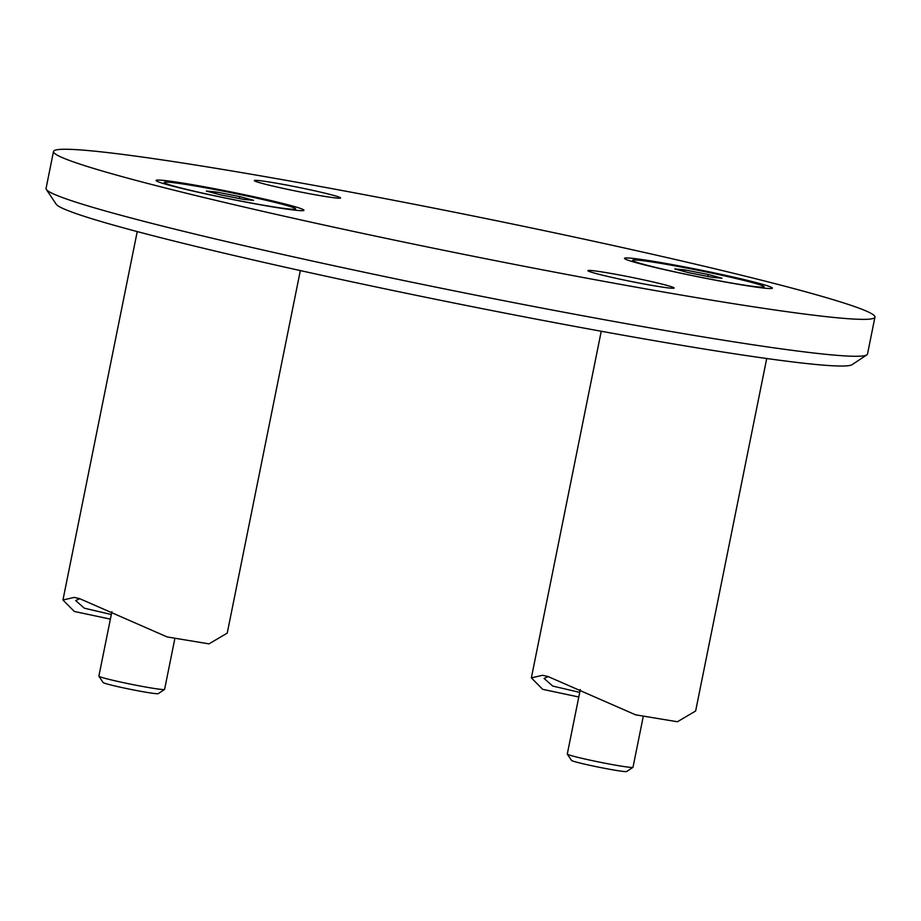 <?xml version="1.0" encoding="UTF-8"?>
<svg xmlns="http://www.w3.org/2000/svg" width="921" height="921" viewBox="0 0 921 921"><rect width="100%" height="100%" fill="white"/><g stroke="black" fill="none" stroke-linecap="round" stroke-linejoin="round"><path stroke-width="1.38" d="M758.651 283.254A75.418 3.557 11.4 0 0 674.586 265.018A75.418 3.557 11.4 0 0 624.542 258.513A75.418 3.557 11.4 0 0 638.207 263.233A75.418 3.557 11.4 0 0 718.933 280.847A75.418 3.557 11.4 0 0 772.247 288.296A75.418 3.557 11.4 0 0 758.651 283.254M290.242 205.383A75.418 3.557 11.4 0 0 206.177 187.136A75.418 3.557 11.4 0 0 156.133 180.643A75.418 3.557 11.4 0 0 169.798 185.351A75.418 3.557 11.4 0 0 250.524 202.977A75.418 3.557 11.4 0 0 303.838 210.425A75.418 3.557 11.4 0 0 290.242 205.383M595.875 273.491A43.989 2.072 -168.6 0 1 587.886 270.636A43.989 2.072 -168.6 0 1 618.072 274.723A43.989 2.072 -168.6 0 1 666.136 285.176A43.989 2.072 -168.6 0 1 674.137 288.031A43.989 2.072 -168.6 0 1 643.94 283.956A43.989 2.072 -168.6 0 1 595.875 273.491M262.312 183.429A43.989 2.072 -168.6 0 1 254.311 180.574A43.989 2.072 -168.6 0 1 284.497 184.649A43.989 2.072 -168.6 0 1 332.573 195.114A43.989 2.072 -168.6 0 1 340.563 197.969A43.989 2.072 -168.6 0 1 310.377 193.894A43.989 2.072 -168.6 0 1 262.312 183.429M866.868 354.861L852.075 364.67A406.426 19.145 -168.6 0 1 564.815 324.537A406.426 19.145 -168.6 0 1 129.757 229.582A406.426 19.145 -168.6 0 1 56.158 204.174L46.326 189.415A418.997 19.732 11.4 0 0 122.194 215.606A418.997 19.732 11.4 0 0 570.709 313.497A418.997 19.732 11.4 0 0 866.868 354.861A418.997 19.732 11.4 0 0 867.501 354.044L874.95 317.123A418.997 19.732 -168.6 0 1 587.437 278.303A418.997 19.732 -168.6 0 1 129.642 178.674A418.997 19.732 -168.6 0 1 53.499 151.493A418.997 19.732 -168.6 0 1 341.012 190.313A418.997 19.732 -168.6 0 1 798.806 289.931A418.997 19.732 -168.6 0 1 874.95 317.123M53.499 151.493L46.05 188.414A418.997 19.732 11.4 0 0 46.326 189.415M110.382 619.119L74.313 611.463L62.939 599.997L74.129 597.407L79.551 598.615L167.185 636.952L208.986 643.871L227.234 633.118L300.338 270.578M111.303 614.514L84.329 608.194L75.649 600.561L79.862 598.696M578.791 697.001L542.722 689.345L531.359 677.879L542.538 675.289L547.96 676.498L635.594 714.834L677.396 721.753L695.643 711L766.721 358.511M579.723 692.396L552.738 686.064L544.058 678.443L548.271 676.578M644.827 264.672A67.037 3.154 11.4 0 0 718.081 280.617A67.037 3.154 11.4 0 0 764.073 286.822A67.037 3.154 11.4 0 0 751.893 282.471A67.037 3.154 11.4 0 0 678.65 266.537A67.037 3.154 11.4 0 0 632.646 260.321A67.037 3.154 11.4 0 0 644.827 264.672M580.288 689.576L567.29 754.023A33.524 1.577 11.4 0 0 567.313 754.103L571.504 760.401A28.16 1.324 11.4 0 0 576.604 762.162A28.16 1.324 11.4 0 0 606.743 768.736A28.16 1.324 11.4 0 0 626.648 771.522L632.957 767.343A33.524 1.577 11.4 0 0 633.003 767.274L643.077 717.344M567.313 754.103A33.524 1.577 11.4 0 0 573.38 756.199A33.524 1.577 11.4 0 0 609.265 764.027A33.524 1.577 11.4 0 0 632.957 767.343M712.117 277.29L721.972 278.211L708.214 274.493L684.602 269.865L674.759 268.932L688.505 272.651L712.117 277.29M707.823 276.438L708.214 274.493M684.268 271.499L684.602 269.865M176.418 186.79A67.037 3.154 11.4 0 0 249.66 202.735A67.037 3.154 11.4 0 0 295.664 208.94A67.037 3.154 11.4 0 0 283.484 204.589A67.037 3.154 11.4 0 0 210.241 188.655A67.037 3.154 11.4 0 0 164.237 182.439A67.037 3.154 11.4 0 0 176.418 186.79M111.878 611.694L98.881 676.141A33.524 1.577 11.4 0 0 98.904 676.221L103.094 682.519A28.16 1.324 11.4 0 0 108.194 684.28A28.16 1.324 11.4 0 0 138.334 690.865A28.16 1.324 11.4 0 0 158.239 693.64L164.548 689.461A33.524 1.577 11.4 0 0 164.594 689.392L174.668 639.473M98.904 676.221A33.524 1.577 11.4 0 0 104.971 678.317A33.524 1.577 11.4 0 0 140.855 686.145A33.524 1.577 11.4 0 0 164.548 689.461M243.708 199.408L253.563 200.329L239.805 196.622L216.193 191.982L206.35 191.05L220.096 194.768L243.708 199.408M239.414 198.568L239.805 196.622M215.859 193.629L216.193 191.982M62.95 599.997L137.229 231.585M531.359 677.879L601.24 331.249M763.82 288.089L764.073 286.822M632.393 261.587L632.646 260.321M295.411 210.207L295.664 208.94M163.984 183.705L164.237 182.439"/></g></svg>
